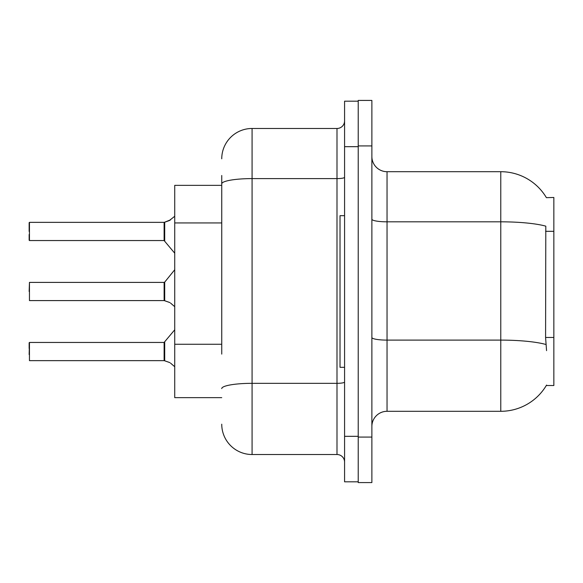 <?xml version="1.0" encoding="UTF-8"?>
<svg xmlns="http://www.w3.org/2000/svg" width="583" height="583" viewBox="0 0 583 583"><rect width="100%" height="100%" fill="white"/><g stroke="black" fill="none" stroke-linecap="round" stroke-linejoin="round"><path stroke-width="0.87" d="M546.402 197.666A53.075 53.075 0 0 0 500.775 171.701A53.075 53.075 0 0 1 546.402 197.666L553.85 197.477L553.85 385.523L546.293 385.523L546.562 385.072A53.075 53.075 0 0 1 500.775 411.299A53.075 53.075 0 0 0 546.293 385.523M221.744 213.086L221.744 175.49L221.744 185.35L174.732 185.35L174.732 397.65L221.744 397.65M371.874 426.465A15.165 15.165 0 0 1 387.039 411.299L500.775 411.299L500.775 171.701L387.039 171.701A15.165 15.165 0 0 1 371.874 156.536A15.165 15.165 0 0 0 387.039 171.701L387.039 411.299M358.224 437.082L358.224 482.578L371.874 482.578L371.874 437.082L358.224 437.082M371.874 145.918L371.874 100.422L358.224 100.422L358.224 145.918L371.874 145.918L371.874 437.082M546.562 350.645L545.586 337.47L545.805 226.16A53.075 9.219 180 0 0 500.775 221.824L387.039 221.824A15.165 2.631 0 0 1 371.874 219.193M221.744 354.114L221.744 175.49M344.575 436.324L344.575 481.82L358.224 481.82L358.224 101.18L344.575 101.18L344.575 436.324L358.224 436.324M221.744 158.809A30.331 30.331 0 0 1 252.075 128.479L252.075 454.521L336.996 454.521L336.996 128.479A7.579 7.579 0 0 0 344.575 120.9M252.075 128.479L336.996 128.479M344.575 462.1A7.579 7.579 0 0 0 336.996 454.521M252.075 454.521A30.331 30.331 0 0 1 221.744 424.191M164.238 360.644L169.259 362.393L164.712 360.819L164.705 342.17L164.114 342.454L164.129 360.637A0.758 0.758 180 0 1 164.238 360.644A0.758 0.758 -0 0 0 164.129 360.637L164.129 360.637M29.15 354.581L29.456 342.454L29.456 360.644L164.114 360.644L164.114 351.549M29.15 342.76L29.15 348.517M170.644 363.216L174.732 366.736M164.238 300.588L169.259 302.344L164.712 300.77L164.705 282.121L164.114 282.398L164.129 300.58A0.758 0.758 180 0 1 164.238 300.588A0.758 0.758 -0 0 0 164.129 300.58L164.114 291.5M29.15 291.5L29.456 282.398L29.456 300.588L164.114 300.588M170.644 303.16L174.732 306.687M174.732 216.264L169.259 220.607L164.238 222.356A0.758 0.758 0 0 1 164.129 222.363A0.758 0.758 180 0 0 164.238 222.356M164.129 222.363L164.114 240.546L164.114 222.356L29.456 222.356L29.456 240.546L29.456 222.356M29.15 234.483L29.15 240.24L29.15 234.483M164.114 231.451L164.114 240.546L174.732 253.211M29.15 231.451L29.15 222.662M170.644 219.784L164.712 222.181L170.644 219.784L164.712 222.181L170.644 219.784L164.712 222.181L170.644 219.784L164.712 222.181L164.705 240.83M344.575 215.674L340.027 215.674L340.027 367.326L344.575 367.326M169.259 362.393L169.952 362.706M169.259 302.344L169.952 302.657M169.952 220.294L164.712 222.181M553.85 337.47L545.586 337.47M553.85 231.313L545.586 231.313M221.744 222.939L174.732 222.939M221.744 344.262L174.732 344.262M545.965 344.495A53.075 9.219 180 0 0 500.775 340.108L387.039 340.108A15.165 2.631 0 0 1 371.874 337.477M344.575 382.011A7.579 1.319 0 0 1 336.996 383.33L252.075 383.33A30.331 5.269 180 0 0 221.744 388.599M344.575 146.676L358.224 146.676M221.744 183.871A30.331 5.269 180 0 1 252.075 178.602L336.996 178.602A7.579 1.319 0 0 0 344.575 177.29M29.456 342.454L164.114 342.454L174.732 329.789M29.456 282.398L164.114 282.398M164.705 282.121L174.732 269.732M29.456 240.546L164.114 240.546"/></g></svg>
